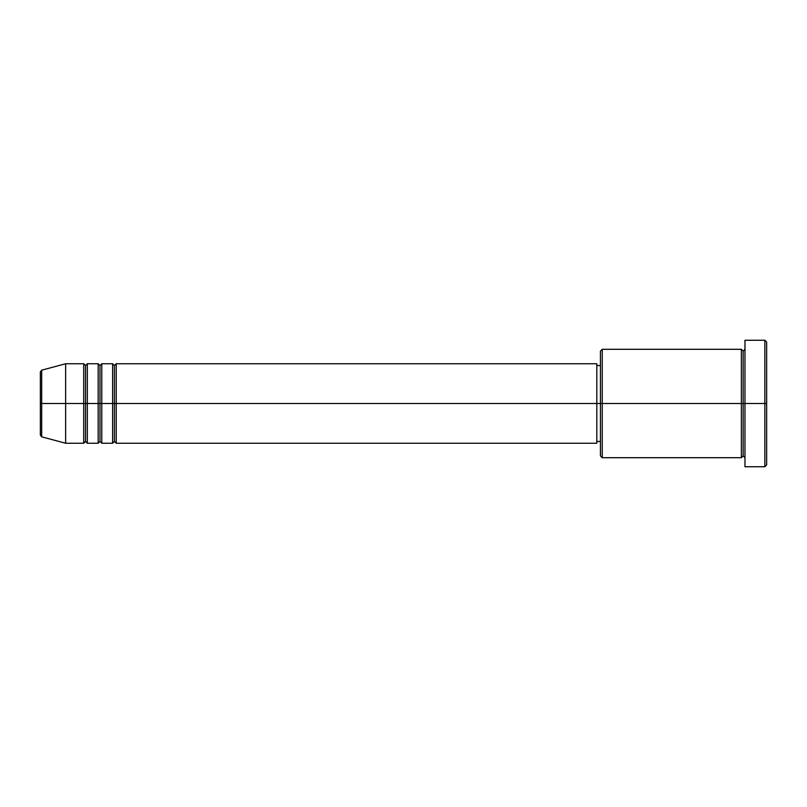 <?xml version="1.0" encoding="UTF-8"?>
<svg xmlns="http://www.w3.org/2000/svg" width="807" height="807" viewBox="0 0 807 807"><rect width="100%" height="100%" fill="white"/><g stroke="black" fill="none" stroke-linecap="round" stroke-linejoin="round"><path stroke-width="1.21" d="M40.35 403.5L40.35 435.084L40.35 403.5L40.35 435.084L41.692 436.829L41.692 403.5L41.692 436.829L41.692 403.5L40.35 403.5L40.35 371.916L40.35 403.5L65.639 403.5L41.692 403.5L41.692 370.171L41.692 403.5L41.692 370.171L40.35 371.916L40.35 403.5M744.972 457.7L743.166 455.894L741.361 457.7L741.361 349.3L741.361 403.5L743.166 403.5L743.166 351.106L743.166 403.5L743.166 351.106L743.166 403.5L744.972 403.5L744.972 466.739L744.972 340.261L744.972 403.5L764.844 403.5L764.844 466.739L764.844 403.5L766.65 403.5L766.65 342.067L766.65 464.933L766.65 403.5L602.234 403.5L602.234 457.7L602.234 403.5L596.817 403.5L596.817 443.245L596.817 403.5L116.228 403.5L116.228 363.755L116.228 403.5L114.423 403.5L114.423 365.561L114.423 403.5L112.617 403.5L112.617 363.755L112.617 403.5L101.783 403.5L101.783 363.755L101.783 403.5L99.967 403.5L99.967 365.561L99.967 403.5L98.161 403.5L98.161 363.755L98.161 403.5L87.327 403.5L87.327 363.755L87.327 403.5L85.522 403.5L85.522 365.561L85.522 403.5L83.716 403.5L83.716 363.755L83.716 403.5L65.639 403.5L65.639 443.245L65.639 403.5L83.716 403.5L83.716 363.755L65.639 363.755L65.639 403.5L65.639 363.755L41.692 370.171M116.228 443.245L114.423 441.439L112.617 443.245L112.617 403.5L114.423 403.5L114.423 365.561L114.423 441.439L114.423 403.5L114.423 441.439L114.423 403.5L116.228 403.5L116.228 443.245L596.817 443.245M101.783 443.245L99.967 441.439L98.161 443.245L98.161 403.5L99.967 403.5L99.967 365.561L99.967 441.439L99.967 403.5L99.967 441.439L99.967 403.5L101.783 403.5L101.783 443.245L112.617 443.245M87.327 443.245L85.522 441.439L83.716 443.245L83.716 403.5L85.522 403.5L85.522 365.561L85.522 441.439L85.522 403.5L85.522 441.439L85.522 403.5L87.327 403.5L87.327 443.245L98.161 443.245M83.716 363.755L85.522 365.561L87.327 363.755L87.327 403.5L98.161 403.5L98.161 363.755L99.967 365.561L101.783 363.755L101.783 403.5L112.617 403.5L112.617 363.755L114.423 365.561L116.228 363.755L116.228 403.5L596.817 403.5L596.817 363.755L596.817 403.5L600.428 403.5L600.428 455.894L600.428 351.106L600.428 403.5L741.361 403.5L741.361 349.3L602.234 349.3L602.234 403.5L602.234 349.3L600.428 351.106M764.844 403.5L764.844 340.261L764.844 403.5M741.361 403.5L741.361 457.7L741.361 403.5M743.166 403.5L743.166 455.894L743.166 403.5M83.716 403.5L83.716 443.245L83.716 403.5M87.327 403.5L87.327 443.245L87.327 403.5M98.161 403.5L98.161 443.245L98.161 403.5M101.783 403.5L101.783 443.245L101.783 403.5M112.617 403.5L112.617 443.245L112.617 403.5M116.228 403.5L116.228 443.245L116.228 403.5M741.361 457.7L602.234 457.7L600.428 455.894M744.972 466.739L764.844 466.739L766.65 464.933M741.361 349.3L743.166 351.106L744.972 349.3M600.428 441.439L596.817 441.439M83.716 443.245L65.639 443.245L41.692 436.829M98.161 363.755L87.327 363.755M766.65 342.067L764.844 340.261L744.972 340.261M600.428 365.561L596.817 365.561M596.817 363.755L116.228 363.755M112.617 363.755L101.783 363.755"/></g></svg>
